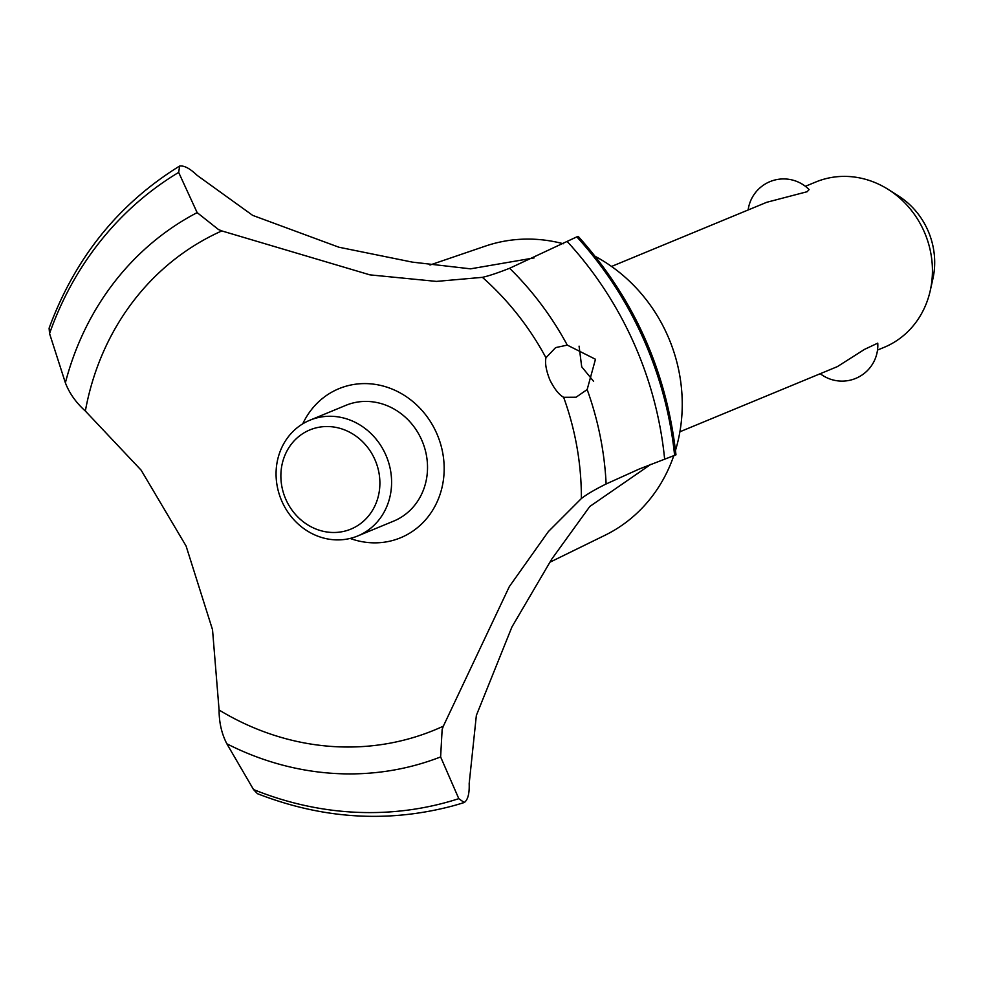 <?xml version="1.0" encoding="UTF-8"?>
<svg xmlns="http://www.w3.org/2000/svg" width="982" height="982" viewBox="0 0 982 982"><rect width="100%" height="100%" fill="white"/><g stroke="black" fill="none" stroke-linecap="round" stroke-linejoin="round"><path stroke-width="1.47" d="M509.633 268.258C497.972 272.861 488.901 275.893 482.42 277.341L436.438 281.404L369.907 274.862L221.809 230.917L218.458 229.518L197.149 212.615L178.663 172.415L179.657 166.056C184.15 165.393 189.968 168.487 197.087 175.324M179.522 166.105L179.46 166.142C118.441 203.974 75 257.984 49.1 328.197L49.554 333.549L65.377 382.82C69.329 393.181 75.982 402.595 85.348 411.028L141.162 470.194L186.077 545.992L212.529 629.732L219.084 710.023C219.084 722.507 221.674 733.775 226.854 743.804L253.516 789.54L257.456 793.689C322.243 818.939 387.055 823.088 451.88 806.148A350.66 318.585 67.5 0 0 464.204 802.527L458.803 798.661L440.623 756.926L442.133 729.565L443.348 726.164L509.339 586.585L548.349 531.606L581.369 498.537C586.659 494.4 594.908 489.552 606.127 483.979L639.491 468.917L675.972 454.826C666.68 371.478 634.127 298.688 578.288 236.466L576.962 236.822A350.66 318.585 67.5 0 1 643.296 338.201A350.66 318.585 67.5 0 1 674.757 455.452M197.075 175.312L252.681 215.377L338.9 247.219L412.33 262.12L470.538 268.835L534.122 257.898M650.759 464.4L589.814 506.467L551.7 559.188L511.929 626.97L476.356 715.424L469.175 783.599C469.531 793.468 467.923 799.765 464.339 802.466L464.204 802.527M576.962 236.822L576.827 236.871A350.66 318.585 67.5 0 1 643.161 338.262A350.66 318.585 67.5 0 1 674.622 455.501M595.473 359.252L587.162 389.559L576.053 397.231L563.643 397.305C558.918 394.666 554.339 388.884 549.883 379.936C546.164 370.619 544.863 363.23 545.955 357.743L555.64 347.603L567.277 345.112L595.473 359.252M579.073 346.143L581.7 366.777L593.631 381.36M877.515 350.071L884.095 347.358A89.46 81.273 -112.5 0 0 886.439 346.339A89.46 81.273 -112.5 0 0 930.249 290.66A89.46 81.273 -112.5 0 0 888.452 189.575A89.46 81.273 -112.5 0 0 815.735 182.026L805.375 186.298M679.9 431.785L837.388 366.617L864.467 349.396L877.761 343.148A35.782 35.782 0 0 1 820.277 373.737M888.452 189.575L898.714 196.105A73.171 66.481 67.5 0 1 932.9 278.79L930.249 290.66M308.471 430.521A53.679 48.756 -112.5 0 0 285.983 499.691A53.679 48.756 -112.5 0 0 352.293 528.5A53.679 48.756 -112.5 0 0 374.78 459.33A53.679 48.756 -112.5 0 0 308.471 430.521M359.4 535.239A62.615 56.895 67.5 0 1 357.767 535.951A62.615 56.895 67.5 0 1 281.638 500.722A62.615 56.895 67.5 0 1 308.262 420.922A62.615 56.895 67.5 0 1 309.907 420.21A62.615 56.895 67.5 0 1 386.024 455.439A62.615 56.895 67.5 0 1 359.4 535.239M748.149 209.964A35.782 35.782 0 0 1 809.094 189.587L807.167 191.711L766.721 202.292L611.54 266.453M309.907 420.21L345.836 405.357A62.615 56.895 67.5 0 1 421.953 440.587A62.615 56.895 67.5 0 1 395.329 520.386A62.615 56.895 67.5 0 1 393.684 521.098L357.767 535.951M576.827 236.871L509.621 268.27A298.54 271.216 67.5 0 1 567.277 345.112M563.643 397.305A271.302 246.482 67.5 0 1 581.369 498.537M443.348 726.164A271.302 246.482 67.5 0 1 441.888 726.84A271.302 246.482 67.5 0 1 219.096 710.023M85.348 411.028A271.302 246.482 67.5 0 1 220.349 231.58A271.302 246.482 67.5 0 1 221.809 230.917M482.42 277.341A271.302 246.482 67.5 0 1 545.955 357.743M302.738 423.856A80.671 73.282 67.5 0 1 369.416 383.753A80.671 73.282 67.5 0 1 436.487 432.89A80.671 73.282 67.5 0 1 427.158 517.944A80.671 73.282 67.5 0 1 350.12 538.431M429.993 265.017L485.452 246.089A156.715 142.378 67.5 0 1 563.312 243.745M595.288 256.4A156.715 142.378 67.5 0 1 675.493 450.382M673.726 455.857A156.715 142.378 67.5 0 1 605.022 535.251L549.797 562.281M587.162 389.559A298.54 271.216 67.5 0 1 606.127 483.979M567.326 241.646A344.903 313.344 67.5 0 1 633.55 342.423A344.903 313.344 67.5 0 1 664.642 459.195M458.803 798.661A344.903 313.344 67.5 0 1 253.528 789.54M440.623 756.926A298.54 271.216 67.5 0 1 226.854 743.791M65.377 382.82A298.54 271.216 67.5 0 1 197.149 212.615M49.554 333.549A344.903 313.344 67.5 0 1 178.663 172.415"/></g></svg>
